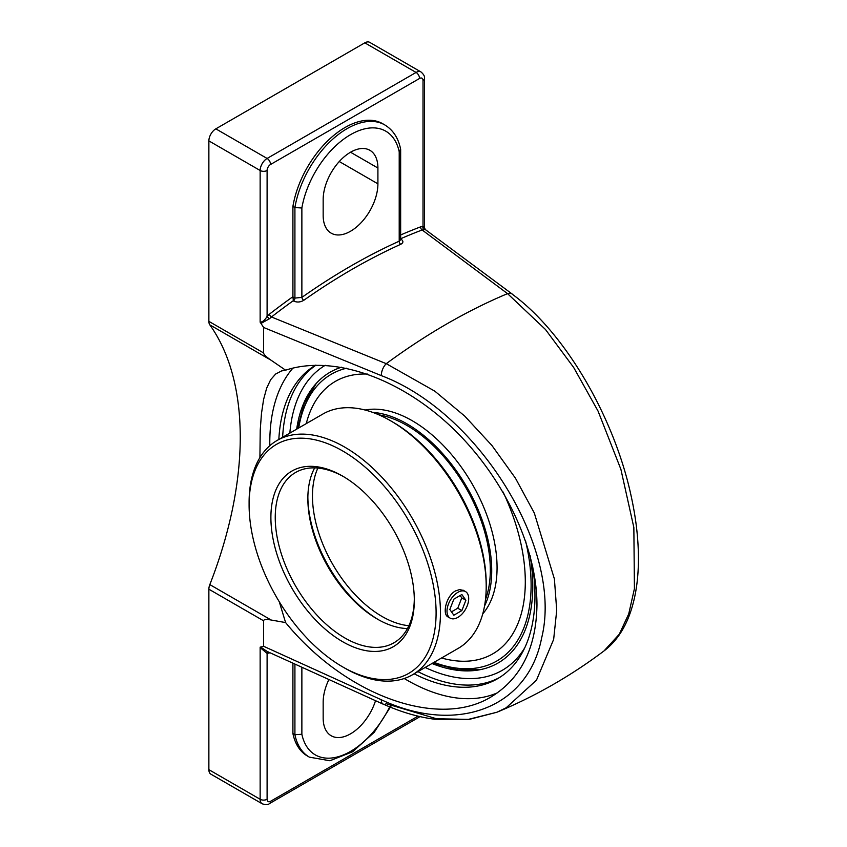 <?xml version="1.0" encoding="UTF-8"?>
<svg xmlns="http://www.w3.org/2000/svg" width="847" height="847" viewBox="0 0 847 847"><rect width="100%" height="100%" fill="white"/><g stroke="black" fill="none" stroke-linecap="round" stroke-linejoin="round"><path stroke-width="1.27" d="M259.913 457.613L260.23 430.011L261.469 413.505L263.597 399.456L266.657 388.148L270.669 379.689L275.635 374.035L281.596 370.922L285.598 370.181C332.183 354.808 397.751 376.947 450.022 425.702C502.26 474.521 536.924 545.966 536.966 604.864C536.278 647.966 520.969 678.648 491.048 696.922C438.185 729.214 345.47 695.662 285.598 622.577L279.266 601.741M292.946 368.074A193.762 111.868 -120 0 0 269.791 442.716A193.762 111.868 -120 0 0 269.812 445.691M404.231 678.511A193.762 111.868 -120 0 0 497.602 692.719M414.151 673.81A181.258 104.647 -120 0 0 497.433 678.786A181.258 104.647 -120 0 0 534.965 595.812A181.258 104.647 -120 0 0 532.477 565.33M315.645 365.152A181.258 104.647 -120 0 0 278.843 439.455M383.236 704.09C400.663 711.956 417.857 717.017 434.829 719.272L468.37 719.622L496.903 712.242L468.38 719.368L436.512 718.764L386.253 703.698A9.836 4.69 -65.7 0 1 383.13 704.153A9.836 4.69 -65.7 0 1 381.309 699.749L263.629 646.293L263.629 620.819C263.682 619.39 266.191 619.125 271.135 620.015L285.598 622.577M285.598 370.181L271.135 360.261C266.191 356.873 263.682 354.438 263.629 352.966L263.629 327.482L381.309 375.623C478.873 412.32 563.806 550.063 541.593 638.14C528.147 708.007 456.692 735.164 381.309 699.749A9.836 4.69 -65.7 0 0 383.13 704.153A9.836 4.69 -65.7 0 0 386.253 703.698M400.652 238.748A630.369 363.945 -60 0 1 422.145 229.982A2.456 1.641 69.2 0 1 420.694 226.827A632.825 365.364 120 0 0 400.652 234.968M303.798 300.283A2.456 1.26 54.9 0 1 301.871 297.392L294.915 298.08A2.456 1.419 -60 0 1 293.39 300.96C296.884 302.559 300.357 302.326 303.798 300.283A630.369 363.945 -60 0 1 400.758 244.296A2.456 1.567 65.7 0 1 399.212 241.183A632.825 365.364 120 0 0 301.871 297.392L301.871 207.991L294.915 207.568L294.915 298.08L292.924 296.937L293.39 300.96M301.871 207.991A70.46 40.677 -60 0 1 350.542 134.662A70.46 40.677 -60 0 1 399.212 151.793L400.61 149.083C398.323 137.987 393.04 129.93 384.75 124.911L382.759 123.757A75.383 43.525 -60 0 0 329.896 138.792A75.383 43.525 -60 0 0 292.914 206.414L292.924 296.937M292.914 296.694A632.825 365.364 120 0 0 269.431 314.163A2.456 1.154 -127.8 0 0 271.464 316.979A630.369 363.945 -60 0 1 293.126 300.812M400.652 239.754L399.212 241.183L399.212 151.793M400.758 244.296C403.606 242.708 403.596 240.94 400.737 238.981A2.456 1.419 -60 0 1 400.652 239.013M269.431 314.163L267.101 316.365A2.456 0.667 -138.5 0 0 269.515 318.705L271.464 316.979L386.253 363.67A630.369 363.945 -60 0 1 507.554 293.634L545.479 329.494L573.652 367.439L598.035 411.049L620.893 469.323L633.852 527.501L634.424 588.676L628.749 613.853L619.273 634.255L604.44 650.454M267.101 170.491A4.913 2.837 -60 0 1 270.574 164.466A4.913 2.837 -120 0 0 267.101 158.453A9.836 5.675 120 0 0 260.145 170.491A4.913 2.837 0 0 0 267.101 170.491L267.101 316.365C264.92 320.177 262.602 322.114 260.145 322.178L260.992 323.427L269.515 318.705M507.554 293.634A9.836 6.543 -53.3 0 1 512.477 294.248A9.836 6.543 -53.3 0 0 507.554 293.634L422.145 229.982L423.945 229.548A2.456 1.895 88.6 0 1 423.024 226.34L420.694 226.827M424.474 227.801L423.024 226.34L423.024 80.465A4.913 2.837 0 0 0 424.474 78.464L424.474 227.801L425.342 229.579L512.477 294.248A9.836 6.543 -53.3 0 1 513.187 294.915A9.836 6.543 -53.3 0 0 512.477 294.248M423.945 229.548C425.882 229.738 425.861 229.685 423.871 229.389M268.51 651.978A2.456 1.895 -91.4 0 0 267.101 653.408L269.431 652.91M267.26 651.523L260.992 647.309L260.145 647.584L267.101 653.408L267.101 799.272A4.913 2.837 180 0 1 260.145 799.272A9.836 5.675 120 0 0 262.189 803.782C265.672 804.968 268.128 804.883 269.558 803.538A4.913 2.837 -120 0 0 270.574 801.283A4.913 2.837 -60 0 1 267.101 799.272M375.528 700.713A38.718 22.35 -60 0 1 331.188 735.757A38.718 22.35 -60 0 1 323.162 718.044L323.162 702.237A38.718 22.35 -60 0 1 328.89 679.59M390.34 705.509A70.46 40.677 -60 0 1 339.912 756.212A70.46 40.677 -60 0 1 301.871 734.275L294.915 734.698A75.383 43.525 120 0 0 309.377 757.144L329.875 760.754L352.691 751.723L374.258 732.274L391.176 705.869M309.377 757.144L307.376 755.99A75.383 43.525 -60 0 1 292.914 733.544L292.914 663.233M292.914 733.544L294.915 734.698L294.915 664.143M263.629 646.293L260.145 647.172M292.914 206.414L294.915 207.568A75.383 43.525 120 0 1 331.897 139.946A75.383 43.525 120 0 1 384.75 124.911M296.683 429.154A167.907 96.939 60 0 1 315.275 384.538A167.907 96.939 60 0 1 341.585 367.196M530.053 555.41A167.907 96.939 60 0 1 480.027 669.702A167.907 96.939 60 0 1 431.991 663.508M260.145 647.584L260.145 799.272L208.87 769.669A9.836 5.675 120 0 0 210.914 774.179L262.189 803.782M208.87 769.669L208.87 589.205L263.629 620.819M424.474 78.464C424.929 76.548 423.765 74.377 420.991 71.953L369.716 42.35A9.836 5.675 120 0 0 364.803 42.837L215.826 128.85A9.836 5.675 120 0 0 208.87 140.888L208.87 321.362A9.836 5.675 120 0 0 209.823 324.856L271.135 360.261M271.135 620.015L209.823 584.61A9.836 5.675 120 0 0 208.87 589.205M209.823 584.61A315.497 182.158 120 0 0 240.252 437.168A315.497 182.158 120 0 0 209.823 324.856M512.424 294.333C564.631 332.384 613.99 416.417 631.047 495.59C636.944 522.303 639.305 547.141 638.13 570.126C637.346 584.695 635.059 597.918 631.269 609.776C625.584 627.563 616.658 641.158 604.493 650.56C571.249 675.662 535.378 696.223 496.903 712.242L506.178 707.774L536.469 680.173L553.652 639.4L556.712 610.391L554.404 578.988L534.319 513.06L515.452 478.195L491.938 445.501L464.749 416.121L434.871 391.198L386.253 363.67A9.836 4.913 112.4 0 0 381.309 375.623M260.992 323.427L263.629 327.482M377.91 168.024L377.91 183.831A38.718 22.35 -60 0 1 361.013 222.793A38.718 22.35 -60 0 1 331.188 233.169A38.718 22.35 -60 0 1 323.162 215.445L323.162 199.638A38.718 22.35 -60 0 1 340.06 160.676A38.718 22.35 -60 0 1 369.895 150.3A38.718 22.35 -60 0 1 377.91 168.024L350.542 152.227M485.49 599.464A117.998 68.131 -120 0 0 490.318 569.946A117.998 68.131 -120 0 0 378.905 414.85M441.552 657.992A157.33 90.841 -120 0 0 492.71 653.884A157.33 90.841 -120 0 0 525.299 581.868A157.33 90.841 -120 0 0 503.065 491.98M335.338 381.404A157.33 90.841 60 0 1 335.38 381.372A157.33 90.841 60 0 1 367.651 374.088A157.33 90.841 -120 0 0 335.38 381.383A157.33 90.841 -120 0 0 306.254 423.638M482.758 613.831A119.967 69.263 -120 0 0 497.062 567.659A119.967 69.263 -120 0 0 452.213 455.368A119.967 69.263 -120 0 0 365.089 410.033M484.526 606.05A119.967 69.263 -120 0 0 491.715 570.74A119.967 69.263 -120 0 0 372.712 412.383M447.004 611.132A15.341 8.862 -60 0 1 453.706 595.695A15.341 8.862 -60 0 1 465.522 591.587A15.341 8.862 -60 0 1 468.698 598.607A15.341 8.862 -60 0 1 462.007 614.043A15.341 8.862 -60 0 1 450.191 618.151A15.341 8.862 -60 0 1 447.004 611.132M453.844 615.218L449.831 609.501L453.844 599.157L461.869 594.52L465.882 600.237L461.869 610.581L453.844 615.218M451.472 611.841L457.761 608.21L461.774 597.866L460.133 595.526M461.869 610.581L457.761 608.21M465.882 600.237L461.774 597.866M503.097 492.022A157.33 90.841 60 0 1 525.299 581.857A157.33 90.841 60 0 1 492.763 653.863M314.692 467.872A98.337 56.77 -120 0 0 307.853 498.661A98.337 56.77 -120 0 0 377.381 619.093A98.337 56.77 -120 0 0 407.46 628.559M378.461 619.697A101.407 58.549 60 0 1 307.863 497.411M414.299 599.009A98.337 56.77 60 0 1 393.94 642.788A98.337 56.77 60 0 1 318.165 616.447A98.337 56.77 60 0 1 275.243 517.485A98.337 56.77 60 0 1 295.603 472.467A98.337 56.77 60 0 1 343.702 476.723M277.117 440.451L322.876 414.035A135.308 78.115 60 0 1 390.531 420.737L392.701 421.997A132.227 76.346 -120 0 1 486.199 583.943L486.199 586.452A135.308 78.115 60 0 1 458.174 648.389L412.425 674.805A135.308 78.115 -120 0 0 440.451 612.868A135.308 78.115 -120 0 0 381.383 476.702A135.308 78.115 -120 0 0 277.117 440.451A135.308 78.115 -120 0 0 249.103 502.387L249.103 504.897A132.227 76.346 60 0 1 342.601 450.911A132.227 76.346 60 0 1 436.099 612.868A132.227 76.346 60 0 1 342.601 666.854A132.227 76.346 60 0 1 249.103 504.897M390.531 420.737A135.308 78.115 60 0 1 486.199 586.452M342.601 666.854L344.771 668.103A135.308 78.115 -120 0 0 412.425 674.805M448.497 617.177L448.084 616.965C441.943 614.234 446.284 595.812 455.453 590.941L459.709 589.544L463.902 590.645M414.31 600.279A101.407 58.549 -120 0 0 342.601 476.088A101.407 58.549 -120 0 0 270.892 517.485A101.407 58.549 -120 0 0 342.601 641.677A101.407 58.549 -120 0 0 414.31 600.279M270.574 164.466L419.551 78.464A4.913 2.837 -60 0 1 423.024 80.465M301.871 734.275L301.871 667.309M208.87 140.888L260.145 170.491L260.145 322.178M419.551 78.464A4.913 2.837 -120 0 0 416.078 72.44L267.101 158.453L215.826 128.85M420.991 71.953A9.836 5.675 120 0 0 416.078 72.44L364.803 42.837M419.89 716.583L418.534 717.525A4.913 2.837 -120 0 0 419.371 716.467M418.037 716.149L270.574 801.283M316.016 365.142A181.258 104.647 -120 0 0 282.623 437.274M417.92 671.629A181.258 104.647 -120 0 0 499.296 677.664M289.854 433.103A176.335 101.809 60 0 1 325.227 365.301M524.78 647.754A176.335 101.809 60 0 1 425.162 667.457M263.629 352.966L208.87 321.362M377.91 183.831L339.276 161.523M408.889 625.711A98.337 56.77 60 0 1 312.458 495.993A98.337 56.77 60 0 1 317.879 468.063M525.415 540.259A165.546 95.584 60 0 1 531.111 585.213A165.546 95.584 60 0 1 434.003 662.343M298.705 427.989A165.546 95.584 60 0 1 346.709 368.191M383.14 704.153L267.239 651.512M400.652 149.485L400.652 239.669M418.534 717.525L269.558 803.538M447.703 616.722L450.191 618.151M462.97 590.105L465.522 591.587M316.27 383.426L304.179 403.479L297.466 428.709M432.764 663.063L457.973 669.861L481.382 669.416"/></g></svg>
